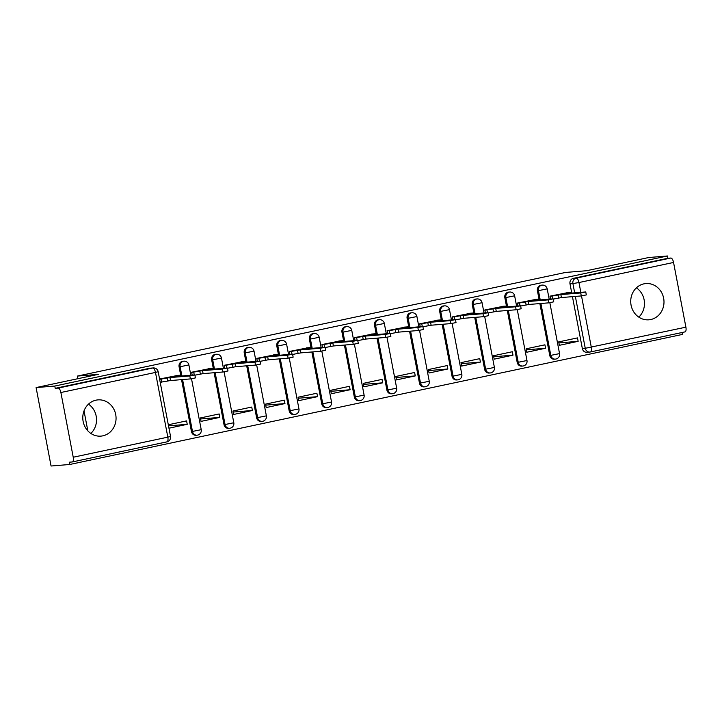 <?xml version="1.0" encoding="UTF-8"?>
<svg xmlns="http://www.w3.org/2000/svg" width="722" height="722" viewBox="0 0 722 722"><rect width="100%" height="100%" fill="white"/><g stroke="black" fill="none" stroke-linecap="round" stroke-linejoin="round"><path stroke-width="1.08" d="M182.883 361.262A4.666 4.26 85.3 0 0 179.092 366.794L180.121 366.713A4.666 4.26 -94.7 0 1 183.92 361.18L182.883 361.262M215.463 354.349A4.666 4.26 85.3 0 0 211.663 359.881L212.701 359.791A4.666 4.26 -94.7 0 1 216.492 354.258L215.463 354.349M248.034 347.435A4.666 4.26 85.3 0 0 244.244 352.968L245.272 352.877A4.666 4.26 -94.7 0 1 249.072 347.345L248.034 347.435M280.614 340.513A4.666 4.26 85.3 0 0 276.815 346.046L277.853 345.964A4.666 4.26 -94.7 0 1 281.643 340.432L280.614 340.513M313.186 333.6A4.666 4.26 85.3 0 0 309.395 339.132L310.424 339.051A4.666 4.26 -94.7 0 1 314.223 333.519L313.186 333.6M345.766 326.687A4.666 4.26 85.3 0 0 341.966 332.219L343.004 332.138A4.666 4.26 -94.7 0 1 346.795 326.606L345.766 326.687M378.337 319.774A4.666 4.26 85.3 0 0 374.537 325.306L375.575 325.216A4.666 4.26 -94.7 0 1 379.375 319.684L378.337 319.774M410.917 312.861A4.666 4.26 85.3 0 0 407.118 318.393L408.147 318.303A4.666 4.26 -94.7 0 1 411.946 312.77L410.917 312.861M443.488 305.938A4.666 4.26 85.3 0 0 439.689 311.471L440.727 311.39A4.666 4.26 -94.7 0 1 444.526 305.857L443.488 305.938M476.069 299.025A4.666 4.26 85.3 0 0 472.269 304.558L473.298 304.476A4.666 4.26 -94.7 0 1 477.098 298.944L476.069 299.025M508.64 292.112A4.666 4.26 85.3 0 0 504.84 297.644L505.878 297.563A4.666 4.26 -94.7 0 1 509.669 292.031L508.64 292.112M541.211 285.199A4.666 4.26 85.3 0 0 537.421 290.731L538.45 290.641A4.666 4.26 -94.7 0 1 542.249 285.109L541.211 285.199M650.766 319.53A18.176 16.633 85.3 0 0 663.816 299.278A18.176 16.633 85.3 0 0 645.874 283.565A18.176 16.633 85.3 0 0 643.961 283.845A18.176 16.633 85.3 0 0 630.902 304.097A18.176 16.633 85.3 0 0 648.843 319.81A18.176 16.633 85.3 0 0 650.766 319.53M638.789 317.129A18.176 16.633 85.3 0 0 636.398 287.843M102.831 435.835A18.176 16.633 85.3 0 0 115.881 415.592A18.176 16.633 85.3 0 0 97.948 399.88A18.176 16.633 85.3 0 0 96.026 400.159A18.176 16.633 85.3 0 0 82.967 420.412A18.176 16.633 85.3 0 0 100.909 436.124A18.176 16.633 85.3 0 0 102.831 435.835M90.855 433.435A18.176 16.633 85.3 0 0 88.463 404.158M36.1 387.57L98.327 374.357L77.389 376.072L565.597 272.438L586.544 270.723L648.771 257.519L667.453 255.985L54.791 386.044L36.1 387.57L51.063 466.015L69.754 464.481L682.416 334.43L682.055 332.517M69.754 464.481L69.312 462.197L72.227 461.963A4.666 1.868 -102 0 0 72.326 461.945A4.666 1.868 -102 0 0 73.229 457.234L60.883 392.506A4.666 1.868 -102 0 0 58.139 388.093L152.73 368.012A4.666 4.26 -94.7 0 1 153.226 367.94L150.311 368.175A4.666 4.26 -94.7 0 0 149.815 368.247L152.73 368.012A4.666 1.868 -102 0 1 155.483 372.435L60.883 392.506M54.791 386.044L55.224 388.328L58.139 388.093M581.508 295.912L591.309 347.255A4.666 1.868 78 0 1 590.397 351.975A4.666 1.868 78 0 1 590.298 351.984A4.666 4.26 -94.7 0 1 589.811 352.056L586.896 352.3A4.666 4.26 -94.7 0 1 582.338 348.536L572.447 296.661M571.761 293.069L569.992 283.818L572.907 283.575A4.666 4.26 -94.7 0 1 576.21 278.114L670.801 258.034A4.666 1.868 78 0 1 673.554 262.456L685.9 327.174A4.666 1.868 78 0 1 684.988 331.894A4.666 1.868 78 0 1 684.898 331.903L590.488 351.948M670.801 258.034L667.895 258.277L667.453 255.985M568.81 292.41L549.965 296.155L550.525 299.052M578.141 341.335L577.492 337.905L558.693 341.894L559.351 345.324L578.141 341.335L558.891 342.914M545.57 348.248L544.911 344.818L526.121 348.807L526.771 352.237L545.57 348.248L526.311 349.827M536.229 299.323L517.394 303.069L517.945 305.966M512.99 355.17L512.34 351.74L493.541 355.729L494.2 359.159L512.99 355.17L493.74 356.74M503.658 306.236L484.823 309.982L485.374 312.888M480.419 362.083L479.76 358.653L460.97 362.643L461.62 366.072L480.419 362.083L461.159 363.653M471.087 313.149L452.243 316.904L452.793 319.801M447.839 368.996L447.189 365.567L428.39 369.556L429.048 372.985L447.839 368.996L428.588 370.567M438.507 320.072L419.672 323.817L420.222 326.714M415.267 375.909L414.608 372.48L395.818 376.469L396.468 379.898L415.267 375.909L396.008 377.489M405.935 326.985L387.091 330.73L387.642 333.627M382.687 382.822L382.037 379.393L363.238 383.382L363.897 386.812L382.687 382.822L363.437 384.402M373.355 333.898L354.52 337.643L355.071 340.54M350.116 389.745L349.457 386.315L330.667 390.304L331.326 393.734L350.116 389.745L330.856 391.315M340.784 340.811L321.94 344.556L322.49 347.462M317.536 396.658L316.886 393.228L298.096 397.217L298.746 400.647L317.536 396.658L298.285 398.228M308.204 347.724L289.369 351.479L289.919 354.376M284.964 403.571L284.306 400.141L265.515 404.13L266.174 407.56L284.964 403.571L265.714 405.141M275.633 354.646L256.788 358.392L257.348 361.289M252.393 410.484L251.734 407.055L232.944 411.044L233.594 414.473L252.393 410.484L233.134 412.063M243.052 361.56L224.217 365.305L224.768 368.202M219.813 417.397L219.163 413.968L200.364 417.957L201.023 421.386L219.813 417.397L200.563 418.977M210.481 368.473L191.637 372.218L192.196 375.115M168.957 428.2L187.242 424.319L168.506 425.845M187.242 424.319L186.583 420.89L168.298 424.771M177.901 375.386L159.58 379.023M191.438 431.512L192.467 431.431A4.666 4.26 -94.7 0 0 197.025 435.195L195.996 435.276A4.666 4.26 85.3 0 1 191.438 431.512L181.538 379.637M180.852 376.045L179.092 366.794M224.01 424.599L225.047 424.518A4.666 4.26 -94.7 0 0 229.605 428.272L228.567 428.363A4.666 4.26 85.3 0 1 224.01 424.599L214.118 372.723M213.432 369.132L211.663 359.881M256.59 417.686L257.619 417.605A4.666 4.26 -94.7 0 0 262.176 421.359L261.147 421.449A4.666 4.26 85.3 0 1 256.59 417.686L246.689 365.81M246.003 362.218L244.244 352.968M289.161 410.773L290.199 410.683A4.666 4.26 -94.7 0 0 294.747 414.446L293.719 414.527A4.666 4.26 85.3 0 1 289.161 410.773L279.27 358.888M278.584 355.305L276.815 346.046M321.741 403.86L322.77 403.769A4.666 4.26 -94.7 0 0 327.328 407.533L326.29 407.614A4.666 4.26 85.3 0 1 321.741 403.86L311.841 351.975M311.155 348.383L309.395 339.132M354.312 396.938L355.35 396.856A4.666 4.26 -94.7 0 0 359.899 400.62L358.87 400.701A4.666 4.26 85.3 0 1 354.312 396.938L344.412 345.062M343.735 341.47L341.966 332.219M386.893 390.024L387.922 389.943A4.666 4.26 -94.7 0 0 392.479 393.698L391.441 393.788A4.666 4.26 85.3 0 1 386.893 390.024L376.992 338.149M376.306 334.557L374.537 325.306M419.464 383.111L420.493 383.03A4.666 4.26 -94.7 0 0 425.05 386.784L424.022 386.875A4.666 4.26 85.3 0 1 419.464 383.111L409.564 331.236M408.887 327.644L407.118 318.393M452.035 376.198L453.073 376.108A4.666 4.26 -94.7 0 0 457.631 379.871L456.593 379.952A4.666 4.26 85.3 0 1 452.035 376.198L442.144 324.313M441.458 320.73L439.689 311.471M484.615 369.285L485.644 369.195A4.666 4.26 -94.7 0 0 490.202 372.958L489.173 373.039A4.666 4.26 85.3 0 1 484.615 369.285L474.715 317.4M474.029 313.808L472.269 304.558M517.187 362.363L518.225 362.282A4.666 4.26 -94.7 0 0 522.782 366.045L521.744 366.126A4.666 4.26 85.3 0 1 517.187 362.363L507.295 310.487M506.609 306.895L504.84 297.644M549.767 355.45L550.796 355.368A4.666 4.26 -94.7 0 0 555.353 359.123L554.325 359.213A4.666 4.26 85.3 0 1 549.767 355.45L539.866 303.574M539.181 299.982L537.421 290.731M87.831 430.853L84.023 410.881M77.886 378.698L77.389 376.072M55.224 388.328L149.815 368.247M667.895 258.277L573.295 278.358A4.666 4.26 85.3 0 0 569.992 283.818M160.23 382.461L161.602 382.164M550.011 296.372L560.859 294.585L561.427 297.554L553.223 299.116M560.859 294.585L580.723 292.961L585.759 291.95L586.318 294.919L581.291 295.93L561.427 297.554M585.759 291.95L565.66 293.565L571.075 292.266L566.878 292.563M517.439 303.285L528.287 301.498L528.847 304.476L520.652 306.029M528.287 301.498L548.142 299.874L553.178 298.863L553.747 301.832L548.711 302.852L528.847 304.476M553.178 298.863L533.089 300.478L538.504 299.188L534.307 299.486M484.859 310.198L495.707 308.411L496.276 311.39L488.072 312.942M495.707 308.411L515.571 306.787L520.607 305.776L521.176 308.754L516.14 309.765L496.276 311.39M520.607 305.776L500.508 307.392L505.923 306.101L501.727 306.399M452.288 317.111L463.136 315.333L463.695 318.303L455.501 319.855M463.136 315.333L482.991 313.709L488.027 312.689L488.595 315.667L483.559 316.678L463.695 318.303M488.027 312.689L467.937 314.314L473.352 313.014L469.156 313.312M419.708 324.034L430.556 322.247L431.124 325.216L422.93 326.768M430.556 322.247L450.42 320.622L455.456 319.611L456.024 322.581L450.988 323.591L431.124 325.216M455.456 319.611L435.357 321.227L440.772 319.927L436.575 320.225M387.136 330.947L397.984 329.16L398.553 332.129L390.349 333.69M397.984 329.16L417.848 327.535L422.875 326.524L423.444 329.494L418.408 330.505L398.553 332.129M422.875 326.524L402.786 328.14L408.201 326.84L404.004 327.138M354.556 337.86L365.404 336.073L365.973 339.051L357.778 340.603M365.404 336.073L385.268 334.448L390.304 333.438L390.873 336.407L385.837 337.427L365.973 339.051M390.304 333.438L370.205 335.053L375.62 333.763L371.424 334.06M321.985 344.773L332.833 342.986L333.402 345.964L325.198 347.517M332.833 342.986L352.697 341.362L357.724 340.351L358.292 343.329L353.257 344.34L333.402 345.964M357.724 340.351L337.634 341.966L343.049 340.676L338.853 340.974M289.405 351.686L300.253 349.908L300.821 352.877L292.627 354.43M300.253 349.908L320.117 348.284L325.153 347.264L325.721 350.242L320.685 351.253L300.821 352.877M325.153 347.264L305.063 348.888L310.478 347.589L306.272 347.887M256.833 358.608L267.682 356.821L268.25 359.791L260.046 361.343M267.682 356.821L287.546 355.197L292.572 354.186L293.141 357.155L288.114 358.166L268.25 359.791M292.572 354.186L272.483 355.802L277.898 354.502L273.701 354.8M224.253 365.522L235.101 363.735L235.67 366.704L227.475 368.265M235.101 363.735L254.965 362.11L260.001 361.099L260.57 364.068L255.534 365.079L235.67 366.704M260.001 361.099L239.912 362.715L245.327 361.415L241.121 361.713M191.682 372.435L202.53 370.648L203.099 373.626L194.895 375.178M202.53 370.648L222.394 369.023L227.43 368.012L227.99 370.982L222.963 372.001L203.099 373.626M227.43 368.012L207.331 369.628L212.746 368.337L208.55 368.635M159.634 379.312L169.959 377.561L170.518 380.539L160.194 382.281M169.959 377.561L189.814 375.936L194.85 374.926L195.418 377.904L190.382 378.915L170.518 380.539M194.85 374.926L174.76 376.541L180.175 375.25L175.978 375.548M73.229 457.234L167.829 437.153L155.483 372.435L158.181 371.713A4.666 4.666 0 0 0 153.226 367.94M582.338 348.536L585.253 348.302L575.353 296.417M574.667 292.825L572.907 283.575L578.963 282.537L580.831 292.329M684.988 331.894L590.397 351.975A4.666 4.666 0 0 1 589.811 352.056A4.666 4.26 -94.7 0 1 585.253 348.302L685.9 327.174M673.554 262.456L578.963 282.537A4.666 1.868 -102 0 0 576.21 278.114L573.295 278.358M197.025 435.195A4.666 4.666 0 0 0 201.221 429.671L192.467 431.431L182.576 379.555M181.89 375.963L180.121 366.713L188.875 364.953A4.666 4.666 0 0 0 183.92 361.18M229.605 428.272A4.666 4.666 0 0 0 233.802 422.758L225.047 424.518L215.147 372.633M214.461 369.05L212.701 359.791L221.455 358.031A4.666 4.666 0 0 0 216.492 354.258M262.176 421.359A4.666 4.666 0 0 0 266.373 415.845L257.619 417.605L247.727 365.72M247.041 362.128L245.272 352.877L254.027 351.118A4.666 4.666 0 0 0 249.072 347.345M294.747 414.446A4.666 4.666 0 0 0 298.953 408.923L290.199 410.683L280.298 358.807M279.613 355.215L277.853 345.964L286.607 344.204A4.666 4.666 0 0 0 281.643 340.432M327.328 407.533A4.666 4.666 0 0 0 331.524 402.01L322.77 403.769L312.87 351.894M312.193 348.302L310.424 339.051L319.178 337.291A4.666 4.666 0 0 0 314.223 333.519M359.899 400.62A4.666 4.666 0 0 0 364.105 395.096L355.35 396.856L345.45 344.981M344.764 341.389L343.004 332.138L351.758 330.378A4.666 4.666 0 0 0 346.795 326.606M392.479 393.698A4.666 4.666 0 0 0 396.676 388.183L387.922 389.943L378.021 338.058M377.344 334.476L375.575 325.216L384.33 323.456A4.666 4.666 0 0 0 379.375 319.684M425.05 386.784A4.666 4.666 0 0 0 429.256 381.27L420.493 383.03L410.601 331.145M409.915 327.553L408.147 318.303L416.91 316.543A4.666 4.666 0 0 0 411.946 312.77M457.631 379.871A4.666 4.666 0 0 0 461.827 374.348L453.073 376.108L443.173 324.232M442.487 320.64L440.727 311.39L449.481 309.63A4.666 4.666 0 0 0 444.526 305.857M490.202 372.958A4.666 4.666 0 0 0 494.399 367.435L485.644 369.195L475.753 317.319M475.067 313.727L473.298 304.476L482.052 302.717A4.666 4.666 0 0 0 477.098 298.944M522.782 366.045A4.666 4.666 0 0 0 526.979 360.522L518.225 362.282L508.324 310.406M507.638 306.814L505.878 297.563L514.633 295.803A4.666 4.666 0 0 0 509.669 292.031M555.353 359.123A4.666 4.666 0 0 0 559.55 353.609L550.796 355.368L540.904 303.484M540.218 299.901L538.45 290.641L547.204 288.881A4.666 4.666 0 0 0 542.249 285.109M72.326 461.945L166.917 441.864A4.666 4.666 0 0 0 170.527 436.431L167.829 437.153A4.666 1.868 78 0 1 166.917 441.864A4.666 1.868 78 0 1 166.818 441.882L72.417 461.918M558.142 295.163L558.711 298.132M552.086 296.2L552.601 298.881M580.723 292.961L581.291 295.93M525.571 302.076L526.139 305.045M519.515 303.114L520.03 305.803M548.142 299.874L548.711 302.852M492.991 308.989L493.559 311.967M486.935 310.027L487.449 312.716M515.571 306.787L516.14 309.765M460.419 315.902L460.988 318.88M454.364 316.949L454.878 319.629M482.991 313.709L483.559 316.678M427.839 322.824L428.408 325.793M421.792 323.862L422.298 326.543M450.42 320.622L450.988 323.591M395.268 329.737L395.837 332.707M389.212 330.775L389.727 333.456M417.848 327.535L418.408 330.505M362.688 336.651L363.256 339.62M356.641 337.688L357.146 340.378M385.268 334.448L385.837 337.427M330.116 343.564L330.685 346.542M324.061 344.602L324.575 347.291M352.697 341.362L353.257 344.34M297.545 350.477L298.105 353.455M291.489 351.524L291.995 354.204M320.117 348.284L320.685 351.253M264.965 357.399L265.534 360.368M258.909 358.437L259.424 361.117M287.546 355.197L288.114 358.166M232.394 364.312L232.953 367.281M226.338 365.35L226.843 368.03M254.965 362.11L255.534 365.079M199.814 371.225L200.382 374.195M193.758 372.263L194.272 374.953M222.394 369.023L222.963 372.001M167.242 378.138L167.811 381.117M161.186 379.176L161.755 382.155M189.814 375.936L190.382 378.915M547.204 288.881L549.171 299.161M549.839 302.689L559.55 353.609M514.633 295.803L516.591 306.083M517.268 309.612L526.979 360.522M482.052 302.717L484.02 312.996M484.688 316.525L494.399 367.435M449.481 309.63L451.44 319.909M452.116 323.438L461.827 374.348M416.91 316.543L418.868 326.822M419.536 330.351L429.256 381.27M384.33 323.456L386.288 333.735M386.965 337.264L396.676 388.183M351.758 330.378L353.717 340.658M354.385 344.186L364.105 395.096M319.178 337.291L321.137 347.571M321.813 351.1L331.524 402.01M286.607 344.204L288.565 354.484M289.242 358.013L298.953 408.923M254.027 351.118L255.994 361.397M256.662 364.926L266.373 415.845M221.455 358.031L223.414 368.31M224.091 371.839L233.802 422.758M188.875 364.953L190.843 375.232M191.51 378.761L201.221 429.671M170.527 436.431L158.181 371.713M571.075 292.266L571.237 293.105M538.504 299.188L538.666 300.027M505.923 306.101L506.086 306.94M473.352 313.014L473.515 313.853M440.772 319.927L440.934 320.767M408.201 326.84L408.363 327.68M375.62 333.763L375.783 334.602M343.049 340.676L343.212 341.515M310.478 347.589L310.631 348.428M277.898 354.502L278.06 355.341M245.327 361.415L245.48 362.254M212.746 368.337L212.909 369.177M180.175 375.25L180.329 376.09"/></g></svg>
